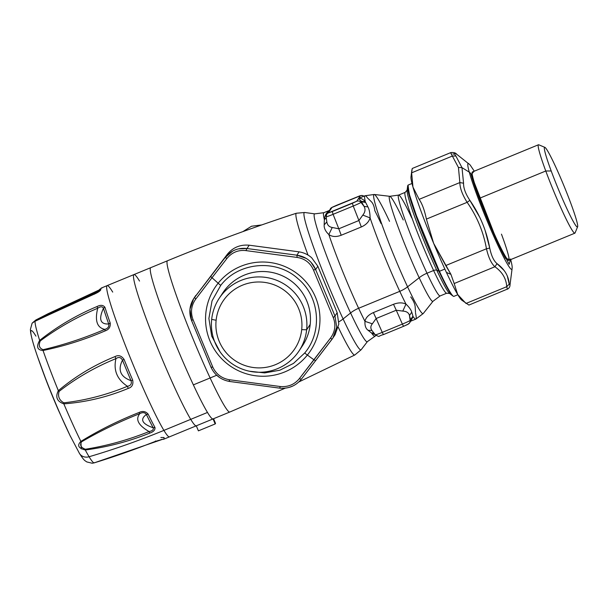 <?xml version="1.0" encoding="UTF-8"?>
<svg xmlns="http://www.w3.org/2000/svg" width="608" height="608" viewBox="0 0 608 608"><rect width="100%" height="100%" fill="white"/><g stroke="black" fill="none" stroke-linecap="round" stroke-linejoin="round"><path stroke-width="0.91" d="M249.424 371.222L264.685 372.909L279.786 370.234L293.497 363.409L304.714 352.99A5.457 0.494 38.9 0 0 305.216 353.4A5.457 0.494 38.9 0 0 307.374 355.057A57.281 57.046 33.5 0 1 226.951 363.538A57.281 57.046 33.5 0 1 218.143 283.214A57.281 57.046 -146.5 0 0 226.951 363.538A57.281 57.046 -146.5 0 0 307.374 355.057L313.979 359.822L299.265 378.746C294.416 384.545 288.101 387.144 280.341 386.536L229.125 379.704C221.586 378.267 216.159 374.102 212.838 367.209L192.987 319.527C190.38 312.178 191.262 305.414 195.632 299.242L212.01 277.727L218.143 283.214A5.457 0.494 38.9 0 0 220.233 284.977A5.457 0.494 38.9 0 0 220.742 285.38L212.025 300.907L208.886 318.455L211.675 336.072L220.081 351.842L211.675 336.072L208.886 318.455L212.025 300.907L220.742 285.38C238.632 261.904 276.382 258.704 298.14 278.829C319.641 296.765 322.742 331.717 304.714 352.99L293.489 363.417L279.771 370.242L264.662 372.909L249.394 371.214M300.732 348.186A47.804 47.614 -146.5 0 0 277.286 273.843A47.804 47.614 -146.5 0 0 221.152 295.587M306.637 329.787L301.705 329.635A43.077 42.902 -146.5 0 0 263.454 282.241A43.077 42.902 -146.5 0 0 216.129 320.256L211.675 319.382A47.804 47.614 33.5 0 1 264.184 277.202A47.804 47.614 33.5 0 1 306.637 329.787A47.804 47.614 -146.5 0 0 219.275 298.224A47.804 47.614 -146.5 0 0 211.675 319.382L216.129 320.256A43.077 42.902 -146.5 0 0 254.387 367.642A43.077 42.902 -146.5 0 0 301.705 329.635L306.637 329.787A47.804 47.614 33.5 0 1 254.121 371.974A47.804 47.614 33.5 0 1 211.675 319.382A47.804 47.614 -146.5 0 0 299.037 350.945A47.804 47.614 -146.5 0 0 306.637 329.787L310.209 324.391L306.637 329.787M219.275 298.224L222.847 292.82A47.804 47.614 33.5 0 1 310.209 324.391A47.804 47.614 33.5 0 1 302.609 345.549L299.037 350.945M307.374 355.057A57.281 57.046 -146.5 0 0 298.574 274.725A57.281 57.046 -146.5 0 0 218.143 283.214L212.01 277.727L226.997 258.392C232.005 252.366 238.313 249.766 245.928 250.602L297.145 257.435C304.828 258.643 310.262 262.808 313.432 269.929L333.275 317.612C336.034 324.733 335.16 331.497 330.638 337.896L313.979 359.822L307.374 355.057A5.457 0.494 -141.1 0 1 305.216 353.4A5.457 0.494 -141.1 0 1 304.714 352.99C322.734 331.717 319.641 296.765 298.14 278.829C276.382 258.712 238.632 261.904 220.742 285.38A5.457 0.494 -141.1 0 1 220.233 284.977A5.457 0.494 -141.1 0 1 218.143 283.214A57.281 57.046 33.5 0 1 298.574 274.725A57.281 57.046 33.5 0 1 307.374 355.057M210.702 276.42L212.01 277.727L195.632 299.242L194.651 297.289L225.203 257.503L226.997 258.392L212.01 277.727L210.702 276.42L194.651 297.289L195.632 299.242C191.262 305.414 190.38 312.178 192.987 319.527L191.581 320.606C188.708 312.824 189.407 305.497 193.701 298.619L225.203 257.503C230.926 250.504 238.184 247.517 246.992 248.528L245.928 250.602C238.313 249.766 232.005 252.366 226.997 258.392L225.203 257.503L210.702 276.42M191.573 320.568L189.962 309.221L193.701 298.619L195.799 295.442M212.838 367.209L210.946 367.095L191.611 320.644L192.987 319.527L212.838 367.209C216.159 374.102 221.586 378.267 229.125 379.704L229.611 381.474C220.94 379.901 214.723 375.128 210.961 367.164L212.838 367.209M279.581 388.132L229.687 381.474L229.125 379.704L280.341 386.536L279.581 388.132L280.341 386.536C288.101 387.144 294.416 384.545 299.265 378.746L301.37 379.164C295.807 385.928 288.542 388.922 279.581 388.132L229.611 381.474M313.979 359.822L315.605 360.658L301.37 379.164L299.265 378.746L330.638 337.896C335.16 331.497 336.034 324.733 333.275 317.612L313.432 269.929C310.262 262.808 304.828 258.643 297.145 257.435L245.928 250.602L246.992 248.528L296.886 255.185L297.145 257.435L296.886 255.185C305.771 256.53 312.026 261.326 315.636 269.572L313.432 269.929L315.636 269.572L334.97 316.016L333.275 317.612L334.97 316.016L336.733 327.226L332.91 337.995L331.938 339.37L330.638 337.896L331.93 339.37L315.605 360.666L313.979 359.822M193.701 298.619L227.407 254.174C232.97 247.418 240.228 244.424 249.196 245.199L246.992 248.528L238.458 248.885M191.611 320.644L210.946 367.095M216.106 374.65L219.351 377.355M289.575 387.258L292.76 386.034M331.938 339.363L315.605 360.666L332.91 337.995L336.733 327.226L334.97 316.016L315.636 269.572L310.992 262.284M315.598 360.666L301.37 379.164C295.777 385.936 288.534 388.93 279.634 388.155M232.742 251.051L225.203 257.503L227.407 254.174C232.97 247.418 240.228 244.424 249.196 245.199L299.09 251.856L296.886 255.185L246.992 248.528L249.196 245.199L299.09 251.856C303.894 252.632 308.089 254.592 311.668 257.754L317.84 266.243L315.636 269.572L317.84 266.243L337.174 312.687L334.97 316.016L337.174 312.687L338.816 324.072L335.084 334.712L332.287 338.892M306.234 258.415L296.886 255.185L299.09 251.856C303.894 252.632 308.089 254.592 311.668 257.754L317.84 266.243L337.174 312.687M577.6 226.807L575.062 232.948A47.804 3.58 -112.4 0 1 564.178 214.996A47.804 3.58 -112.4 0 1 545.771 171L479.689 198.208A47.804 3.58 -112.4 0 1 472.37 171.973L538.46 144.765A47.804 3.58 67.6 0 0 545.771 171L551.205 170.977A43.077 3.222 67.6 0 0 567.796 210.626A43.077 3.222 67.6 0 0 577.6 226.807A43.077 3.222 67.6 0 0 570.828 203.368A43.077 3.222 67.6 0 0 544.882 147.356A43.077 3.222 67.6 0 0 551.205 170.977L545.771 171A47.804 3.58 -112.4 0 1 538.756 144.788L544.882 147.356M551.205 170.977A43.077 3.222 -112.4 0 1 547.534 150.761A43.077 3.222 -112.4 0 1 570.828 203.368A43.077 3.222 -112.4 0 1 574.499 223.592A43.077 3.222 -112.4 0 1 551.205 170.977M508.782 260.384A47.804 3.58 -112.4 0 1 479.689 198.208L545.771 171A47.804 3.58 67.6 0 0 574.864 233.176L508.782 260.384M471.162 174.58L474.088 171.274L471.162 174.58A5.457 4.636 164.6 0 0 470.949 173.994A5.457 4.636 164.6 0 0 469.285 172.163A57.281 4.286 -112.4 0 1 468.836 163.712A57.281 4.286 67.6 0 0 468.836 163.712A57.281 4.286 67.6 0 0 469.285 172.163A5.457 4.636 -15.4 0 1 470.949 173.994A5.457 4.636 -15.4 0 1 471.162 174.58L471.466 175.659C476.482 193.99 496.196 241.855 505.544 258.408L510.492 259.684L509.154 264.313L497.412 241.992L471.162 174.58M479.689 198.208A47.804 3.58 67.6 0 0 505.537 256.591A47.804 3.58 67.6 0 0 501.463 234.148M504.944 257.298L505.544 258.408M510.53 258.947C512.932 268.105 511.974 267.877 512.088 268.744A57.281 4.286 -112.4 0 1 493.498 235.676A57.281 4.286 -112.4 0 1 469.285 172.163L461.989 167.633L455.871 155.982C453.446 152.722 453.781 152.205 456.889 154.44L457.961 155.245L456.889 154.44C453.781 152.205 453.446 152.722 455.871 155.982L461.989 167.633L469.285 172.163A57.281 4.286 67.6 0 0 493.498 235.676A57.281 4.286 67.6 0 0 512.088 268.744L509.998 284.985L509.208 284.126L507.391 276.306M503.903 270.279L497.055 263.667C493.764 260.923 491.317 255.717 489.721 248.049L485.237 230.865M479.537 216.934L469.87 200.366C465.538 193.792 463.433 188.07 463.562 183.206L461.989 167.633L458.44 167.474L452.367 156.051L455.871 155.982L452.367 156.051L450.786 152.6C453.788 152.296 455.795 152.889 456.806 154.371L456.806 154.379M456.707 154.303L457.968 155.253M458.44 167.474L461.989 167.633L463.562 183.206L459.861 182.567L458.44 167.474L459.861 182.567L463.562 183.206C463.433 188.07 465.538 193.792 469.87 200.366L467.126 202.327C462.331 194.644 459.906 188.054 459.861 182.567L419.132 199.34L412.961 187.082L411.639 172.824L452.367 156.051L458.44 167.474M489.721 248.049L486.461 248.778C483.451 231.876 477.006 216.395 467.126 202.327L469.87 200.366C479.917 214.86 486.529 230.751 489.721 248.049C491.317 255.717 493.764 260.923 497.055 263.667L494.904 266.752C491.34 263.553 488.52 257.556 486.461 248.778L489.721 248.049M509.998 284.985C510.021 286.771 509.17 288.177 507.452 289.195L506.745 286.687L509.208 284.126L506.745 286.687C506.236 278.624 502.292 271.981 494.904 266.752L497.055 263.667C504.594 269.207 508.645 276.032 509.208 284.126L510.006 284.947M450.665 152.866L452.367 156.051L411.639 172.824L412.239 168.477L450.786 152.6M453.545 154.272L452.99 153.824M426.398 219.1C424.544 210.201 422.119 203.619 419.132 199.34L459.861 182.567C459.906 188.054 462.331 194.644 467.126 202.327L426.398 219.1L467.126 202.327C477.006 216.395 483.451 231.876 486.461 248.778L445.732 265.544L433.641 243.322L426.398 219.1L433.641 243.322A67.252 5.039 -112.4 0 1 412.961 187.082L419.132 199.34C422.119 203.619 424.544 210.201 426.398 219.1M507.566 289.02L468.905 305.072L461.776 300.162A67.252 5.039 -112.4 0 1 457.672 294.492A67.252 5.039 -112.4 0 1 446.424 272.43L450.931 274.368L446.424 272.43A67.252 5.039 -112.4 0 1 433.641 243.322L450.931 274.368L454.176 283.526L450.931 274.368L445.732 265.544L486.461 248.778C488.52 257.556 491.34 263.553 494.904 266.752L454.176 283.526L494.904 266.752C502.292 271.981 506.236 278.624 506.745 286.687L466.017 303.453L457.672 294.492L454.176 283.526L457.672 294.492L466.017 303.453L506.745 286.687L507.33 289.134M411.905 169.761L411.639 172.824L412.961 187.082A67.252 5.039 -112.4 0 1 410.993 176.837L411.905 169.761M411.532 176.031A67.252 5.039 67.6 0 0 412.961 187.082A67.252 5.039 67.6 0 0 433.641 243.322A67.252 5.039 67.6 0 0 446.424 272.43A67.252 5.039 67.6 0 0 457.672 294.492A67.252 5.039 67.6 0 0 462.49 300.466M457.816 294.743L453.88 296.362A60.169 4.507 -112.4 0 1 439.409 271.305L444.866 269.063L439.409 271.305L416.153 215.065L409.1 193.602L408.059 185.09L411.996 183.472M411.692 217.801A54.53 4.081 67.6 0 0 398.582 195.092L405.194 192.364L407.079 190.144L407.778 185.486L409.701 195.753L416.989 217.36L439.409 271.305A5.457 2.842 155 0 1 438.847 271.122A59.44 4.454 -112.4 0 1 407.535 186.641A59.44 4.454 67.6 0 0 438.847 271.122A5.457 2.842 -25 0 0 439.409 271.305A60.169 4.507 67.6 0 0 453.401 296.286L452.413 295.632A59.44 4.454 -112.4 0 1 438.847 271.122L436.764 270.233A56.346 4.218 -112.4 0 1 407.079 190.144A56.346 4.218 67.6 0 0 436.764 270.233L438.847 271.122A59.44 4.454 67.6 0 0 452.413 295.632L449.631 293.466A56.346 4.218 -112.4 0 1 436.764 270.233A3.633 1.9 -25 0 0 433.61 270.507A54.53 4.081 -112.4 0 1 412.528 219.534A54.53 4.081 -112.4 0 1 405.194 192.364A54.53 4.081 67.6 0 0 412.528 219.534A54.53 4.081 67.6 0 0 433.61 270.507A3.633 1.9 155 0 1 436.764 270.233A56.346 4.218 67.6 0 0 449.631 293.466A56.346 4.218 67.6 0 0 450.558 293.421A56.346 4.218 -112.4 0 1 449.631 293.466L446.728 293.216A54.53 4.081 -112.4 0 1 433.61 270.507L426.991 273.228A54.53 4.081 -112.4 0 1 405.916 222.254A54.53 4.081 -112.4 0 1 398.582 195.092A54.53 4.081 67.6 0 0 405.916 222.254A54.53 4.081 67.6 0 0 426.991 273.228L433.61 270.507A54.53 4.081 67.6 0 0 446.728 293.216L440.108 295.936A54.53 4.081 -112.4 0 1 426.991 273.228A18.179 9.485 -25 0 0 419.186 277.734A56.81 4.256 -112.4 0 1 396.872 223.66A56.81 4.256 -112.4 0 1 389.766 196.308A56.81 4.256 67.6 0 0 396.872 223.66A56.81 4.256 67.6 0 0 419.186 277.734A18.179 9.485 155 0 1 426.991 273.228A54.53 4.081 67.6 0 0 440.108 295.936L432.995 301.279A56.81 4.256 -112.4 0 1 419.186 277.734L407.58 286.824A64.433 4.826 -112.4 0 1 382.272 225.507A64.433 4.826 -112.4 0 1 374.216 194.476A64.433 4.826 67.6 0 0 382.272 225.507A64.433 4.826 67.6 0 0 407.58 286.824L419.186 277.734A56.81 4.256 67.6 0 0 432.995 301.279L423.244 313.53A64.433 4.826 -112.4 0 1 407.58 286.824A18.179 9.485 155 0 1 399.775 291.331A66.713 4.993 -112.4 0 1 370.105 217.922C370.006 213.112 369.284 209.448 367.946 206.94L365.34 201.871A66.713 4.993 -112.4 0 1 365.013 195.746A66.713 4.993 67.6 0 0 365.34 201.871C363.113 199.059 360.848 197.934 358.53 198.504L359.784 197.896L358.53 198.504C360.848 197.934 363.113 199.059 365.34 201.871L365.659 202.494L361.319 201.309L365.34 201.871M403.248 219.99A56.81 4.256 67.6 0 0 389.766 196.308L374.216 194.476L365.013 195.746A66.713 4.993 67.6 0 1 367.734 198.246M389.508 221.335A64.433 4.826 67.6 0 0 374.216 194.476M361.319 201.309L358.53 198.504L361.319 201.309L360.992 202.396A3.633 3.618 -146.5 0 0 356.721 201.248L328.343 212.929L330.152 210.193C326.754 211.994 324.824 215.095 324.36 219.503L324.36 219.594A66.713 4.993 -112.4 0 1 323.859 212.694A66.713 4.993 67.6 0 0 324.36 219.594L324.178 224.838C323.92 228.122 325.478 231.359 328.844 234.551A66.713 4.993 67.6 0 0 358.621 308.279A66.713 4.993 67.6 0 0 364.967 321.336C365.742 317.672 368.554 314.746 373.396 312.573L393.513 304.289C398.27 302.488 402.428 302.419 405.984 304.106L402.792 311.091C406.585 311.296 408.812 312.786 409.473 315.537L410.719 321.168L410.704 319.96L413.098 316.608L410.681 321.229L413.098 316.608L410.704 319.96L412.946 316.092L410.598 319.74L409.473 315.537L411.745 312.162L409.473 315.537C408.812 312.786 406.585 311.296 402.792 311.091L405.984 304.106C402.428 302.419 398.27 302.488 393.513 304.289L373.396 312.573C368.554 314.754 365.742 317.672 364.967 321.336A66.713 4.993 -112.4 0 1 358.621 308.279L399.775 291.331L358.621 308.279A66.713 4.993 -112.4 0 1 328.844 234.551C332.112 236.877 336.232 237.112 341.21 235.25L361.319 226.966C365.978 224.892 368.904 221.882 370.105 217.922L362.832 215.088C365.256 212.017 365.651 209.099 364.017 206.332L367.946 206.94L364.017 206.332L361.456 201.689L365.659 202.494L367.946 206.94C369.284 209.448 370.006 213.112 370.105 217.922A66.713 4.993 67.6 0 0 399.775 291.331A66.713 4.993 67.6 0 0 405.984 304.106C409.161 307.177 411.084 309.86 411.745 312.162L413.098 316.608A66.713 4.993 67.6 0 0 415.819 319.116A66.713 4.993 -112.4 0 1 413.098 316.608L411.745 312.162C411.084 309.86 409.161 307.177 405.984 304.106A66.713 4.993 -112.4 0 1 399.775 291.331A18.179 9.485 -25 0 0 407.58 286.824A64.433 4.826 67.6 0 0 423.244 313.53L415.819 319.116A66.713 4.993 67.6 0 0 415.5 312.983M381.056 223.524A66.713 4.993 67.6 0 0 374.855 210.748C374.315 206.591 373.16 203.589 371.382 201.742L368.212 198.634M415.5 312.231L415.18 306.964C414.96 304 413.47 300.656 410.727 296.932M361.099 197.357L358.53 198.504L356.721 201.248L358.53 198.504L361.091 197.357M360.992 202.396L361.456 201.689L364.017 206.332L360.992 202.396L364.017 206.332C365.651 209.099 365.256 212.017 362.832 215.088L370.105 217.922C368.904 221.882 365.97 224.892 361.319 226.966L358.91 220.514L362.832 215.088L358.91 220.514L353.225 206.036A7.995 0.403 -22.6 0 0 360.992 202.396A7.995 0.403 157.4 0 1 353.225 206.036L352.366 203.285L356.721 201.248A3.633 3.618 33.5 0 1 360.992 202.396M350.58 312.968A69.145 5.176 -112.4 0 1 323.403 247.106A69.145 5.176 -112.4 0 1 314.784 213.864A69.145 5.176 67.6 0 0 323.403 247.106A69.145 5.176 67.6 0 0 350.58 312.968A18.179 9.485 155 0 1 358.621 308.279A18.179 9.485 -25 0 0 350.58 312.968L343.102 318.949A74.275 5.563 -112.4 0 1 313.91 248.208A74.275 5.563 -112.4 0 1 304.654 212.488A74.275 5.563 67.6 0 0 313.91 248.208A74.275 5.563 67.6 0 0 343.102 318.949L350.58 312.968A69.145 5.176 67.6 0 0 367.392 341.62A69.145 5.176 -112.4 0 1 350.58 312.968M361.319 226.966L341.21 235.25L338.8 228.79L358.91 220.514L361.319 226.966M324.36 219.594L324.36 219.503C324.824 215.095 326.754 211.994 330.152 210.193L327.856 212.534L331.968 207.45L330.152 210.193L329.3 210.452L330.152 210.193L328.343 212.929A3.633 3.618 -146.5 0 0 326.139 216.752A7.995 0.403 -22.6 0 0 326.124 216.782A7.995 0.403 -22.6 0 0 333.108 214.32L338.8 228.79L333.108 214.32L353.225 206.036L358.91 220.514L338.8 228.79L332.249 227.483C329.042 226.944 327.218 224.96 326.777 221.532C327.218 224.96 329.042 226.944 332.249 227.483L338.8 228.79L341.21 235.25C336.232 237.112 332.112 236.877 328.844 234.551L332.249 227.483L328.844 234.551C325.478 231.359 323.92 228.122 324.178 224.838L324.36 219.594L326.291 217.983M358.53 198.504L360.339 195.768A3.633 3.618 33.5 0 1 363.888 196.209A3.633 3.618 -146.5 0 0 360.339 195.768L358.53 198.504M407.93 324.262L403.568 326.306L407.93 324.262A3.633 3.618 -146.5 0 0 410.126 320.446L410.598 319.74L410.126 320.446L409.473 315.537L410.126 320.446A7.995 0.403 157.4 0 1 402.359 324.087L396.264 310.232L402.792 311.091L396.264 310.232L393.513 304.289L396.264 310.232L376.147 318.516L373.396 312.573L376.147 318.516L372.347 323.806L364.967 321.336C364.701 325.592 365.735 328.571 368.068 330.281L371.587 333.047A66.713 4.993 67.6 0 0 374.665 336.064A66.713 4.993 -112.4 0 1 371.587 333.047L371.883 333.283M331.968 207.45L360.339 195.768L331.968 207.45A3.633 3.618 -146.5 0 0 330.326 208.795A3.633 3.618 33.5 0 1 331.968 207.45M324.178 224.838L326.815 221.92M326.777 221.532L326.124 216.782L326.701 214.282A3.633 3.618 33.5 0 1 328.343 212.929L332.249 211.569L333.108 214.32A7.995 0.403 157.4 0 1 326.124 216.782M371.921 333.306L375.03 334.529L371.648 333.093L368.068 330.281C365.735 328.571 364.701 325.584 364.967 321.336L372.347 323.806C370.363 326.215 370.356 328.601 372.332 330.965C370.356 328.601 370.363 326.215 372.347 323.806L376.147 318.516L382.25 332.371A7.995 0.403 157.4 0 1 375.273 334.841A7.995 0.403 -22.6 0 0 382.25 332.371L376.147 318.516L396.264 310.232L402.359 324.087L382.25 332.371L383.45 334.598L382.25 332.371L402.359 324.087A7.995 0.403 -22.6 0 0 410.126 320.446A3.633 3.618 33.5 0 1 409.564 322.916L407.71 324.452L403.56 326.314L402.359 324.087L403.56 326.314L383.458 334.59C376.96 336.277 380.844 337.539 375.273 334.841A7.995 0.403 -22.6 0 1 375.28 334.803L371.883 330.448L375.273 334.841M298.817 381.961L354.783 355.004A76.661 5.738 -112.4 0 1 338.291 327.271A76.661 5.738 67.6 0 0 354.783 355.004L361.167 349.729A74.275 5.563 -112.4 0 1 343.102 318.949A18.179 9.485 155 0 1 338.93 321.761A18.179 9.485 -25 0 0 343.102 318.949A74.275 5.563 67.6 0 0 361.167 349.729L367.392 341.62L375.964 335.525M371.936 330.516L368.068 330.281M373.677 332.774L371.587 333.047L373.677 332.774M213.074 418.92L215.164 423.951A87.248 6.536 67.6 0 0 215.528 423.404L213.575 418.714L215.528 423.404A87.248 6.536 -112.4 0 1 215.164 423.951L213.074 418.92A81.799 6.126 -112.4 0 1 213.036 418.935A81.799 6.126 -112.4 0 1 207.488 412.444A81.799 6.126 -112.4 0 1 193.367 384.872L210.125 377.971L193.367 384.872A81.799 6.126 -112.4 0 1 161.743 308.408A81.799 6.126 -112.4 0 1 150.746 267.664L167.504 260.764A81.799 6.126 67.6 0 0 167.504 260.764A81.799 6.126 67.6 0 0 178.501 301.507A81.799 6.126 67.6 0 0 210.125 377.971A81.799 6.126 67.6 0 0 229.801 412.034A81.799 6.126 -112.4 0 1 210.125 377.971L216.714 375.25L210.125 377.971A81.799 6.126 -112.4 0 1 178.501 301.507A81.799 6.126 -112.4 0 1 167.504 260.764C209.866 243.284 252.837 227.445 296.4 213.233A76.661 5.738 67.6 0 0 308.013 255.071A76.661 5.738 -112.4 0 1 296.4 213.233L304.654 212.488L314.784 213.864L323.859 212.694L329.171 210.543L332.181 207.267L336.346 205.398L360.027 195.761L362.307 195.495L363.926 196.186M326.139 216.752A3.633 3.618 33.5 0 1 326.701 214.282L327.849 212.549M332.249 211.569L352.366 203.285L353.225 206.036L333.108 214.32L332.249 211.569M324.36 219.503L326.276 217.907M329.217 210.482L330.152 210.193M373.715 332.819L371.648 333.093M285.213 388.162L229.801 412.034A81.799 6.126 67.6 0 0 229.816 412.026M139.536 281.056A81.799 6.126 67.6 0 0 133.98 274.565L150.746 267.664A81.799 6.126 67.6 0 0 161.743 308.408A81.799 6.126 67.6 0 0 193.367 384.872A81.799 6.126 67.6 0 0 207.488 412.444L190.73 419.345A81.799 6.126 -112.4 0 1 152.669 335.631A81.799 6.126 -112.4 0 1 133.98 274.565A81.799 6.126 67.6 0 0 152.669 335.631A81.799 6.126 67.6 0 0 190.73 419.345L207.488 412.444M196.308 425.82A81.799 6.126 -112.4 0 1 196.278 425.836A81.799 6.126 -112.4 0 1 190.73 419.345A81.799 6.126 67.6 0 0 196.278 425.836A81.799 6.126 67.6 0 0 196.308 425.82L198.406 430.852L196.316 425.82M163.909 430.388L190.73 419.345L163.909 430.388A81.799 6.126 -112.4 0 1 125.856 346.674A81.799 6.126 -112.4 0 1 107.168 285.608A81.799 6.126 67.6 0 0 125.856 346.674A81.799 6.126 67.6 0 0 163.909 430.388A81.799 6.126 67.6 0 0 169.457 436.878A81.799 6.126 -112.4 0 1 163.909 430.388C139.361 440.496 114.426 449.282 89.087 456.745C114.426 449.282 139.361 440.496 163.909 430.388M215.164 423.951L198.406 430.852L215.164 423.951M79.146 452.884A9.09 8.162 -31.2 0 0 79.45 453.424A9.09 8.162 -31.2 0 0 89.087 456.745A77.224 5.784 67.6 0 0 94.073 462.901C114.03 456.798 134.459 449.624 155.367 441.378L162.952 439.196A81.768 6.126 67.6 0 0 163.552 439.28A81.768 6.126 -112.4 0 1 162.952 439.196L155.367 441.378C134.459 449.624 114.03 456.798 94.073 462.901A77.224 5.784 -112.4 0 1 89.087 456.745A77.224 5.784 -112.4 0 1 85.272 449.981C107.449 447.1 128.934 441.476 149.735 433.101C153.497 431.862 155.245 429.993 154.979 427.492A81.768 6.126 -112.4 0 1 148.116 414.101C145.692 411.327 142.698 410.772 139.156 412.444C118.271 420.698 98.846 430.35 80.887 441.416A77.224 5.784 -112.4 0 1 63.832 403.856C86.078 402.184 107.54 397.032 128.242 388.406C132.012 387.243 133.494 384.476 132.681 380.091A81.768 6.126 -112.4 0 1 124.093 359.465C121.532 355.726 118.499 354.768 114.996 356.592C94.202 365.02 75.316 376.382 58.345 390.67A77.224 5.784 -112.4 0 1 43.031 350.482C63.848 346.233 84.573 339.697 105.192 330.866C108.9 329.589 110.58 326.99 110.23 323.068A81.768 6.126 -112.4 0 1 104.941 307.291C103.216 304.996 100.586 304.745 97.044 306.531C76.342 315.218 57.205 326.504 39.657 340.389A77.224 5.784 -112.4 0 1 35.051 321.115L94.103 294.188C97.698 292.661 99.925 291.209 100.776 289.834A81.768 6.126 -112.4 0 1 101.285 288.063A81.768 6.126 67.6 0 0 100.776 289.834A3.633 3.564 179.1 0 0 99.317 290.951A81.282 6.088 -112.4 0 1 99.613 289.362A81.282 6.088 67.6 0 0 99.317 290.951L100.776 289.834C99.925 291.209 97.698 292.661 94.103 294.188L94.377 294.211M112.716 292.098A81.799 6.126 67.6 0 0 107.168 285.608L101.285 288.063L97.105 292.623M94.073 462.901L92.158 463.235L94.498 462.658M161.378 439.455A3.633 3.61 -63.2 0 0 162.952 439.196L94.134 462.886L92.165 463.235L86.769 461.92C84.717 460.355 84.474 461.229 79.45 453.424L69.996 435.45A69.054 5.168 -112.4 0 1 37.552 356.668A69.054 5.168 67.6 0 0 69.996 435.45A69.054 5.168 67.6 0 0 70.604 436.711A69.054 5.168 -112.4 0 1 69.996 435.45L58.3 409.944A56.346 4.218 -112.4 0 1 47.211 383.01L37.552 356.668C33.736 345.694 31.426 337.554 30.613 332.242L30.4 329.407L32.118 323.19L35.051 321.115A77.224 5.784 67.6 0 0 39.657 340.389C36.115 346.72 37.24 350.079 43.031 350.482A77.224 5.784 67.6 0 0 58.345 390.67C55.138 397.062 56.97 401.455 63.832 403.856A77.224 5.784 67.6 0 0 80.887 441.416L81.259 448.886M155.458 440.96L155.367 441.378M229.801 412.034L163.552 439.28A81.768 6.126 67.6 0 0 164.069 437.509L160.862 437.494M163.552 439.28L161.454 439.538A81.282 6.088 -112.4 0 1 161.242 439.478A81.282 6.088 67.6 0 0 161.454 439.538L161.158 439.5M85.272 449.981C78.364 448.21 76.904 445.36 80.887 441.416L81.563 441.818C79.61 445.094 80.872 447.564 85.363 449.244L85.272 449.981L85.363 449.244C107.13 445.786 128.356 439.888 149.051 431.551L149.735 433.101L149.051 431.551C152.38 430.912 153.763 429.658 153.201 427.796L154.979 427.492A3.633 2.994 151.3 0 1 153.201 427.796A81.282 6.088 -112.4 0 1 146.384 414.481A3.633 2.333 -26 0 0 148.116 414.101L146.384 414.481C144.932 412.406 142.758 412.118 139.863 413.607L139.156 412.444L139.863 413.607C119.092 421.846 99.659 431.247 81.563 441.818L80.887 441.416C98.846 430.35 118.271 420.698 139.156 412.444C142.698 410.772 145.692 411.327 148.116 414.101A81.768 6.126 67.6 0 0 154.979 427.492C155.245 429.993 153.497 431.862 149.735 433.101C128.934 441.476 107.449 447.1 85.272 449.981A77.224 5.784 67.6 0 0 89.087 456.745A9.09 8.162 148.8 0 1 79.45 453.424M35.766 320.036L98.846 290.35L36.108 319.96C33.09 322.134 32.885 322.445 35.492 320.895L32.125 323.182L35.819 319.998L48.268 313.622L99.119 290.001M94.438 293.907L95.821 291.589M101.893 288.146A81.768 6.126 67.6 0 0 101.285 288.063M99.195 291.278L33.759 321.89M94.103 294.188L35.051 321.115M97.721 308.248C100.525 306.326 102.433 306.341 103.459 308.302C98.458 319.192 100.206 324.421 108.718 323.988C109.242 326.671 107.935 328.472 104.804 329.384C97.044 327.712 94.688 320.667 97.721 308.248C94.688 320.667 97.044 327.712 104.804 329.384C84.269 338.139 63.734 344.896 43.198 349.661C39.36 348.399 38.38 345.481 40.272 340.913C38.38 345.481 39.36 348.399 43.198 349.661L43.031 350.482L43.198 349.661C63.734 344.896 84.269 338.139 104.804 329.384L105.192 330.866L104.804 329.384C107.935 328.472 109.242 326.671 108.718 323.988L110.23 323.068A3.633 2.037 160.5 0 0 108.71 323.988A81.282 6.088 -112.4 0 1 103.459 308.302A3.633 2.774 -17.3 0 1 104.941 307.291A81.768 6.126 67.6 0 0 110.23 323.068C110.58 326.99 108.9 329.589 105.192 330.866C84.573 339.697 63.848 346.233 43.031 350.482C37.24 350.079 36.115 346.72 39.657 340.389L40.272 340.913C57.965 327.78 77.117 316.89 97.721 308.248C77.117 316.89 57.973 327.78 40.272 340.913L39.657 340.389C57.205 326.504 76.342 315.218 97.044 306.531C100.586 304.745 103.216 304.996 104.941 307.291L103.459 308.302C102.44 306.341 100.525 306.326 97.721 308.248L97.044 306.531M59.098 391.392L58.345 390.67C75.316 376.375 94.202 365.02 114.996 356.592L115.946 358.636C95.266 367.042 76.312 377.963 59.098 391.392C57.654 396.416 59.234 400.224 63.855 402.823C85.652 400.353 106.848 394.835 127.444 386.27C130.758 385.692 131.951 383.83 131.032 380.676A81.282 6.088 -112.4 0 1 122.497 360.164C120.893 357.253 118.712 356.744 115.946 358.636L114.996 356.592C118.499 354.768 121.532 355.726 124.093 359.465A81.768 6.126 67.6 0 0 132.681 380.091A3.633 0.676 156.8 0 1 131.032 380.676L132.681 380.091C133.494 384.476 132.012 387.243 128.242 388.406L127.444 386.27L128.242 388.406C107.54 397.032 86.078 402.184 63.832 403.856L63.855 402.823L63.832 403.856C56.97 401.455 55.138 397.062 58.345 390.67L59.098 391.392C76.312 377.963 95.266 367.042 115.946 358.636C113.27 370.287 117.101 379.498 127.444 386.27C106.848 394.835 85.652 400.353 63.855 402.823C59.234 400.224 57.654 396.416 59.098 391.392M122.497 360.164A81.282 6.088 67.6 0 0 131.032 380.676C120.407 376.823 117.564 369.983 122.497 360.164C117.564 369.983 120.407 376.823 131.032 380.676C131.951 383.83 130.758 385.692 127.444 386.27C117.101 379.498 113.27 370.287 115.946 358.636C118.712 356.744 120.893 357.253 122.497 360.164L124.093 359.465M35.925 336.133A69.054 5.168 67.6 0 0 37.552 356.668M81.563 441.818C99.659 431.247 119.092 421.846 139.863 413.607C135.166 419.292 138.229 425.273 149.051 431.551C128.356 439.888 107.13 445.786 85.363 449.244C80.872 447.564 79.61 445.094 81.563 441.818M153.201 427.796C153.763 429.658 152.38 430.912 149.051 431.551C138.229 425.273 135.166 419.292 139.863 413.607C142.758 412.118 144.932 412.406 146.384 414.481C139.741 419.398 142.014 423.837 153.201 427.796C142.014 423.837 139.741 419.398 146.384 414.481A81.282 6.088 67.6 0 0 153.201 427.796M35.492 320.895C32.885 322.445 33.09 322.134 36.108 319.96M98.542 291.772L99.317 290.951M100.426 289.271A81.282 6.088 67.6 0 0 99.613 289.362M103.459 308.302A81.282 6.088 67.6 0 0 108.71 323.988C100.206 324.421 98.458 319.192 103.459 308.302M41.466 367.62A56.346 4.218 67.6 0 0 58.322 409.997M242.866 231.625L251.484 226.252L261.736 224.93L251.484 226.252L242.866 231.625L251.514 226.229L261.767 224.922M216.129 320.256A43.077 42.902 33.5 0 1 263.454 282.241A43.077 42.902 33.5 0 1 301.705 329.635A43.077 42.902 33.5 0 1 254.387 367.642A43.077 42.902 33.5 0 1 216.129 320.256M210.961 367.164L191.581 320.606M457.961 155.245L470.098 164.905L474.293 171.182M398.582 195.092L389.766 196.308M359.784 197.896L365.013 195.746M409.564 322.916L410.719 321.168L415.819 319.116M383.45 334.598L403.56 326.314M133.98 274.565L107.168 285.608"/></g></svg>

